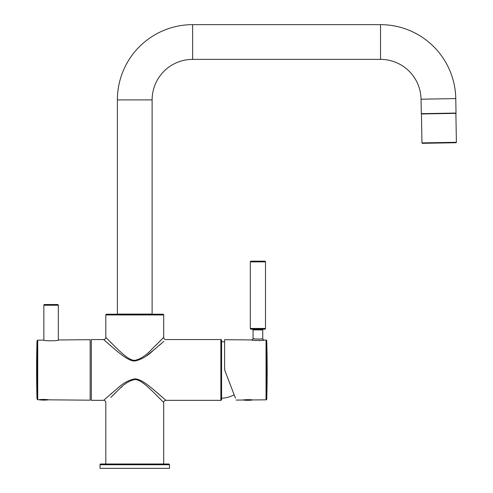 <?xml version="1.0" encoding="UTF-8"?>
<svg xmlns="http://www.w3.org/2000/svg" width="493" height="493" viewBox="0 0 493 493"><rect width="100%" height="100%" fill="white"/><g stroke="black" fill="none" stroke-linecap="round" stroke-linejoin="round"><path stroke-width="0.74" d="M220.864 400.334L220.864 339.554A0.721 0.721 0 0 1 221.585 340.275L221.585 399.607A0.721 0.721 180 0 1 220.864 400.334L165.87 400.334L154.913 390.783C149.484 386.284 140.825 378.76 134.885 378.901C128.956 379.869 122.936 383.209 116.823 388.928L103.641 400.334L91.341 400.334L91.341 339.554L103.641 339.554L114.752 349.235C120.366 353.888 129.055 361.351 134.903 360.981C140.887 359.822 146.883 356.433 152.873 350.806L163.842 341.353M163.14 401.931L153.508 392.268C148.455 387.455 140.4 379.394 134.872 379.542C129.357 380.578 123.761 384.158 118.073 390.283L110.771 397.457M220.864 339.554L165.87 339.554A2.169 2.169 45.5 0 1 163.701 337.385L163.701 314.953A0.721 0.721 0 0 0 162.973 314.226L106.537 314.226A0.721 0.721 0 0 0 105.816 314.953L163.701 314.953M110.709 394.11L111.763 393.198M148.504 385.594L149.89 386.672M153.995 390.006L157.809 393.248M158.826 394.129L160.983 396.008M165.451 399.959L165.87 400.334A2.169 2.169 134.5 0 0 163.701 402.504L163.701 464.005M161.162 343.72L158.808 345.778M155.961 348.218L146.581 355.73M111.486 346.45L110.709 345.778M108.571 343.911L104.14 339.997M162.986 338.112L159.51 341.655M157.119 344.059L156.053 345.118M122.042 353.241L119.084 350.554M117.926 349.463L114.062 345.716M111.498 343.165L110.531 342.185M103.641 339.554A2.169 2.169 -45.5 0 0 105.816 337.385L116.151 347.756C121.37 352.741 129.449 360.734 134.891 360.34C140.462 359.101 146.033 355.465 151.61 349.438L163.701 337.385M105.816 337.385L105.816 314.953M110.796 397.432L112.349 395.873M113.372 394.856L116.964 391.343M120.73 387.818L122.054 386.635M150.297 389.211L152.645 391.436M156.201 394.918L157.156 395.867M159.221 397.937L162.708 401.487M105.816 464.005L105.816 402.504A2.169 2.169 -134.5 0 0 103.641 400.334M266.756 340.762L266.756 399.127A1028.33 1028.33 0 0 0 266.756 340.762A0.721 0.721 0 0 0 266.041 340.059L264.193 340.041C264.772 340.7 251.017 340.577 251.603 339.93L224.623 339.695L224.623 368.869L225.011 370.946L234.169 394.794A28.945 28.945 0 0 1 221.585 398.233M224.623 339.695L224.623 341.932A28.945 28.945 0 0 0 221.585 341.649M233.306 392.551L235.457 398.147M236.202 400.088L243.074 400.026C242.784 399.632 252.773 399.54 252.484 399.946L252.311 399.922A0.431 0.431 0 0 1 252.028 400.076A37.191 37.191 0 0 1 243.536 400.076L252.028 400.076M252.484 399.946L266.041 399.829A0.721 0.721 0 0 0 266.756 399.127M224.796 370.261L224.666 369.571M264.137 340.053L261.136 340.46M259.78 340.558L258.72 340.595M255.787 340.509L254.739 340.416M224.623 341.932L224.623 340.195M253.994 338.716L253.544 338.611M253.063 338.488C252.613 339.159 263.2 339.289 262.757 338.592L262.757 329.897L253.063 329.897L253.063 338.488A1.448 1.448 -44.1 0 1 251.603 339.93M262.757 329.897A0.721 0.721 90 0 1 263.484 329.176L252.336 329.176A0.721 0.721 -90 0 1 253.063 329.897M250.315 261.882L250.315 328.455A0.721 0.721 -90 0 0 251.036 329.176L264.784 329.176A0.721 0.721 90 0 0 265.505 328.455L265.505 261.882A0.721 0.721 0 0 0 264.784 261.161L251.036 261.161A0.721 0.721 0 0 0 250.315 261.882L265.505 261.882M455.772 98.588A75.25 75.25 0 0 0 380.528 24.65L192.646 24.65A75.25 75.25 0 0 0 117.389 99.9L117.389 314.084L152.121 314.084L152.121 99.9A40.518 40.518 0 0 1 192.646 59.382L380.528 59.382A40.518 40.518 0 0 1 421.047 99.198L421.299 113.667L456.025 113.057L455.772 98.588L421.047 99.198M456.389 142.292A0.431 0.431 0 0 1 455.963 142.73L422.396 143.315A0.431 0.431 0 0 1 421.953 142.89L421.447 113.951L455.883 113.353L456.389 142.292L421.953 142.89M452.925 142.785L425.434 143.266M169.487 468.35L100.024 468.35L100.024 464.733L169.487 464.733L169.487 468.35M169.487 464.733A0.721 0.721 0 0 0 168.766 464.005L100.751 464.005A0.721 0.721 0 0 0 100.024 464.733M43.704 340.102C43.236 341.113 58.932 340.971 58.464 339.973L90.157 339.695L90.157 400.187L48.548 399.823C48.838 399.422 38.855 399.336 39.144 399.743L37.727 399.731L37.727 340.158L43.846 340.139L43.846 305.241A0.721 0.721 -90 0 1 44.567 304.52L57.595 304.52A0.721 0.721 90 0 1 58.316 305.241L58.316 340.01M43.846 400.113A37.191 37.191 0 0 1 39.6 399.872L48.092 399.872A37.191 37.191 0 0 1 43.846 400.113M266.041 340.059L266.041 399.829M264.193 340.041A1.448 1.448 42.7 0 1 262.757 338.592M250.315 328.455L265.505 328.455M246.765 399.644L249.322 399.644M117.389 99.9L152.121 99.9M192.646 24.65L192.646 59.382M380.528 24.65L380.528 59.382M37.012 399.028L37.012 340.86A1053.775 1053.775 0 0 0 37.012 399.028L37.727 399.731M58.316 305.241L43.846 305.241M42.256 399.441L44.918 399.441M37.727 340.158L37.012 340.86"/></g></svg>
